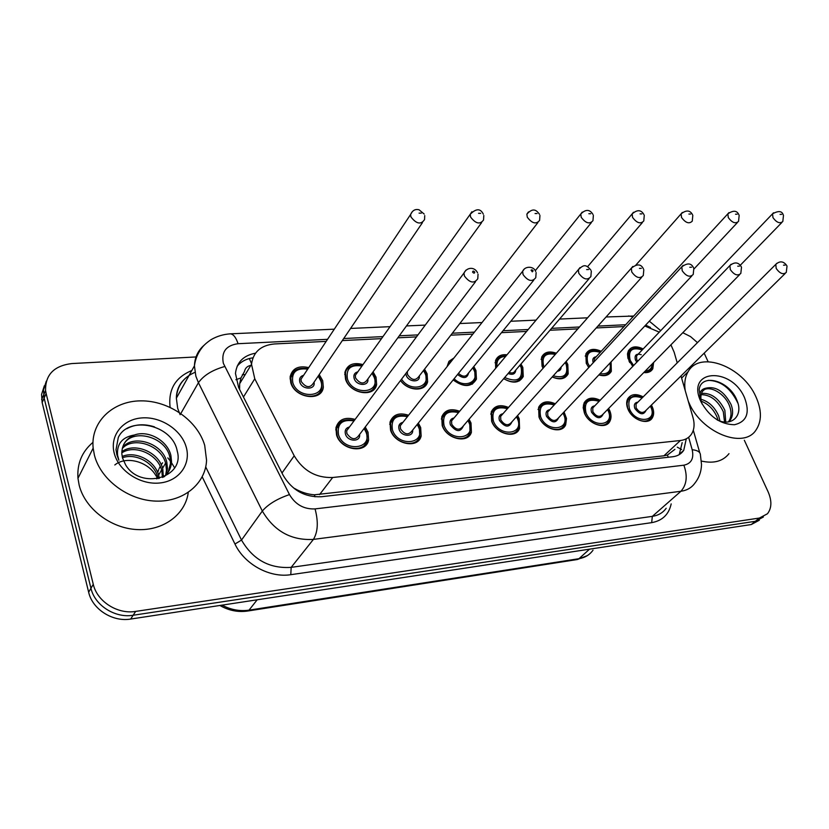 <?xml version="1.0" encoding="UTF-8"?>
<svg xmlns="http://www.w3.org/2000/svg" width="829" height="829" viewBox="0 0 829 829"><rect width="100%" height="100%" fill="white"/><g stroke="black" fill="none" stroke-linecap="round" stroke-linejoin="round"><path stroke-width="1.24" d="M608.641 408.459L609.761 410.697C611.367 414.645 611.439 418.117 609.968 421.111C606.02 430.023 588.704 424.583 584.383 412.946L583.17 407.599L584.093 402.915C587.367 397.661 592.714 396.77 600.155 400.262M564.072 411.94L566.497 418.49L565.689 424.759C561.865 434.51 543.327 429.204 538.985 416.987L538.643 407.288C541.897 401.526 547.451 400.366 555.306 403.785M517.597 415.526L519.223 418.738L519.545 428.469C515.918 439.173 495.991 434.075 491.628 421.194L491.234 411.93C494.426 405.609 500.188 404.117 508.519 407.453M469.059 419.236L471.017 423.018L471.411 432.251C468.095 444.002 446.572 439.215 442.199 425.588L441.733 416.894C444.81 409.94 450.779 408.065 459.649 411.267M418.334 423.049L420.666 427.495L421.142 436.075C418.282 448.997 394.936 444.634 390.552 430.168L390.003 422.189C392.905 414.531 399.091 412.22 408.573 415.256M365.257 426.976L368.035 432.168L368.604 439.95C366.356 454.168 340.926 450.385 336.533 434.976L335.921 427.857C338.553 419.433 344.947 416.614 355.113 419.422M651.397 405.08L652.319 406.915C654.04 411.008 654.091 414.552 652.496 417.536C648.496 425.712 632.247 420.179 627.947 409.08C626.33 405.132 626.247 401.702 627.698 398.801C630.952 393.982 636.112 393.34 643.18 396.863M611.087 361.89L611.325 371.309C608.952 375.413 604.797 376.615 598.849 374.915M588.766 367.558L586.248 363.289L585.854 353.973C588.849 348.936 593.968 348.045 601.201 351.309M566.228 361.527L567.803 364.501L568.176 373.879C565.119 379.185 559.803 380.21 552.218 376.957M543.068 368.283L542.052 366.2L541.617 357.195C544.301 352.045 549.212 350.719 556.342 353.237M520.985 363.993L522.83 367.465L523.254 376.49C519.379 383.143 512.861 383.879 503.7 378.666C512.27 383.433 518.343 382.718 521.938 376.501C522.975 374.49 522.881 371.589 521.659 367.807M473.805 366.542L475.97 370.553L476.437 379.122C471.514 387.35 463.753 387.62 453.162 379.941M424.552 369.143L427.08 373.775L427.619 381.775C425.391 391.972 407.992 391.298 400.511 380.542M373.071 371.827L376.034 377.143L376.635 384.449C374.594 397.961 349.838 393.899 345.517 379.154L344.885 372.408C347.299 364.615 353.33 362.014 362.988 364.605M319.227 374.584L322.699 380.656L323.331 387.133C322.015 401.889 295.093 398.448 290.772 382.76L290.119 376.905C292.212 368.408 298.409 365.309 308.72 367.61M653.604 362.522L652.806 368.781C651.045 371.775 648.04 373.029 643.791 372.542M632.734 366.439L627.926 358.252L627.491 353.983L628.33 350.936C631.335 346.304 636.278 345.641 643.169 348.947M368.221 441.287L367.589 441.256M677.22 362.853L674.153 352.211L670.93 344.823M250.866 365.361C247.26 366.107 245.156 368.128 244.524 371.413L240.98 377.92L239.654 383.703L239.602 389.433M294.264 488.582L294.564 488.468C300.968 492.198 307.59 494.302 314.429 494.799L663.915 455.795L667.438 455.028L674.91 449.339M659.262 332.139L644.817 325.984M326.17 341.382L274.378 343.962C260.803 345.278 253.177 352.056 251.519 364.294L254.772 378.78L294.212 455.805C303.248 470.799 316.067 478.032 332.667 477.504L680.422 440.51C685.407 439.919 689.127 437.733 691.593 433.961C694.308 429.474 694.785 424.013 693.003 417.588L681.003 375.962M623.999 326.564L596.383 327.942M577.834 328.864L549.959 330.253M526.602 331.413L501.483 332.657M472.882 334.087L450.821 335.185M416.479 336.885L397.816 337.817M381.516 338.626L342.325 340.584M495.669 368.304L495.524 360.625C497.4 356.128 501.224 354.18 506.985 354.802M447.038 366.698L448.955 361.309L453.96 357.973M468.789 435.266L469.825 435.121M417.122 440.976L418.769 440.323M744.328 440.24L768.11 491.815C771.986 500.809 771.778 508.125 767.467 513.752L759.395 518.052L135.655 611.408C117.583 614.538 97.076 601.481 93.273 584.3L46.123 393.474L44.134 398.055L43.522 389.868L46.31 381.174L43.522 389.868L44.134 398.055L90.952 588.279L44.134 398.055L42.165 402.593L41.564 394.438L44.341 385.775M135.655 611.408L133.148 615.253C115.138 618.393 94.724 605.398 90.952 588.279C94.724 605.398 115.138 618.393 133.148 615.253L755.312 521.306L133.148 615.253L130.671 619.056C112.723 622.206 92.392 609.284 88.651 592.227L42.165 402.593M763.374 517.006L755.312 521.306L763.374 517.006M759.323 520.229L751.261 524.539L130.671 619.056M418.842 440.24L417.64 440.354M704.173 353.164L708.111 361.713M682.795 332.698L690.557 336.605L697.469 342.626M46.123 393.474L45.564 390.511C45.284 374.739 54.02 365.765 71.802 363.568L196.027 356.947M255.508 353.185C243.477 355.434 236.804 362.18 235.467 373.433L238.617 387.495L283.176 475.359C292.077 490.271 304.792 497.4 321.289 496.747L672.733 456.748C677.614 456.137 681.293 453.971 683.759 450.282L686.257 438.883M237.135 366.263C240.97 361.61 246.234 358.791 252.949 357.807M682.174 442.645L679.241 454.624M685.21 390.552C684.101 383.122 685.075 376.832 688.132 371.682C699.769 350.107 742.794 366.491 755.861 396.676C761.851 410.044 761.903 421.153 756.027 430.013C743.717 449.577 701.241 432.665 688.889 402.583L688.257 401.132M728.38 421.92L728.639 421.578C731.468 417.288 731.769 412.086 729.52 405.972C725.043 393.547 709.79 384.988 703.21 390.355M728.639 421.878L730.214 420.158C733.054 415.857 733.344 410.656 731.085 404.542C724.204 391.412 715.841 385.941 705.997 388.148L702.515 391.298C700.443 394.739 700.318 399.029 702.173 404.148M724.546 421.992L723.292 411.681C717.841 400.448 710.463 394.77 701.158 394.656M725.758 422.065L724.847 410.262C718.878 398.303 711.095 392.687 701.5 393.412M718.059 420.313L717.126 417.319C713.645 409.319 708.37 403.951 701.293 401.226M719.986 421.028L718.67 415.909C714.671 407.018 708.774 401.464 700.961 399.267M717.158 419.92C731.914 427.173 743.292 415.36 737.168 400.956C729.924 380.397 701.085 372.781 699.179 389.589L701.044 401.837M744.525 397.671C750.193 412.718 746.856 421.733 734.504 424.728C720.474 424.427 709.261 416.697 700.857 401.526C685.49 369.288 731.095 366.19 744.525 397.671M701.5 402.863C698.277 394.355 699.78 389.443 705.997 388.148M728.992 453.66C722.867 461.338 713.676 463.805 701.417 461.069M737.924 403.246C730.826 388.304 720.919 380.677 708.204 380.366M94.402 455.1L93.149 448.147C90.413 422.023 112.817 400.873 140.93 400.863C169.023 400.552 197.53 420.531 204.701 445.36L206.556 460.271C205.685 483.525 183.748 502.042 156.039 501.11C128.36 500.415 100.537 479.69 94.402 455.1M188.266 492.447C185.447 514.415 163.365 531.047 136.951 529.565C110.568 528.27 84.848 508.519 79.149 485.089L77.967 478.281C76.962 463.639 81.957 451.67 92.941 442.375M168.173 472.229L170.525 463.37L169.904 457.349C165.904 436.261 132.07 427.971 123.656 444.582M164.069 476.789C168.691 472.882 171.178 467.825 171.551 461.629L170.919 455.598C167.655 440.613 148.298 429.826 134.422 435.007C125.925 438.665 121.739 444.945 121.842 453.846L122.516 457.991L125.676 464.976C140.598 490.322 185.126 477.68 177.24 451.142C172.66 424.489 128.63 415.267 118.298 437.453L116.019 449.722L116.868 454.81L118.889 460.24L117.563 455.194C116.702 443.774 122.319 437.038 134.422 435.007M165.624 475.369L166.463 470.261L165.852 464.261C162.235 445.308 133.282 435.826 122.267 448.53M166.328 474.623L167.468 468.54L166.857 462.541C163.158 443.059 132.972 433.836 122.526 447.515M162.432 477.452L161.852 471.09C158.505 454.313 134.702 444.012 121.811 452.883M163.313 477.121L162.847 469.39C159.448 452.054 134.298 441.93 121.832 451.753M158.09 478.644L157.914 477.815C154.785 463.214 136.122 452.748 122.454 457.743M159.313 478.395L158.888 476.147C155.697 460.997 135.79 450.51 122.174 456.468M186.183 446.997C191.25 464.085 179.188 481.1 159.769 482.986C140.422 485.131 118.754 471.069 114.267 453.349C109.49 435.639 122.744 419.194 141.863 417.92C160.909 416.396 181.385 429.878 186.183 446.997M114.806 464.965C126.226 455.473 148.526 461.68 156.142 476.053M154.474 426.862C144.122 423.588 134.889 424.21 126.796 428.728M235.902 379.713L240.98 377.92M668.236 457.266L667.438 455.028M677.262 447.173L681.635 449.515M314.979 496.83L314.429 494.799M251.56 363.776L249.353 358.532M663.915 455.795L680.422 440.51M319.538 494.654L332.667 477.504M281.984 473.017L294.212 455.805M243.446 396.998L254.772 378.78M219.882 605.471C228.752 610.548 237.985 612.403 247.56 611.046L249.032 610.144L578.974 558.694L577.088 559.565L247.83 611.004M222.058 605.139C230.876 609.802 239.861 611.47 249.032 610.144L257.177 599.792M589.554 549.161L578.974 558.694C585.015 557.668 589.699 554.839 593.015 550.197M162.608 462.8L161.22 464.748M160.215 466.406L159.116 468.603M158.702 469.556L157.707 472.499M157.095 475.131L156.671 478.882M751.261 524.539L759.395 518.052M88.651 592.227L93.273 584.3M650.475 327.455L645.656 325.092M628.62 315.973L633.035 316.761M327.548 339.32L238.058 343.703C226.079 345.382 221.167 351.911 223.343 363.299L289.476 494.592C295.445 504.623 303.974 509.389 315.061 508.902L683.884 465.193C691.324 463.598 694.091 458.437 692.184 449.712L688.64 437.277M692.184 449.712C697.676 450.292 700.432 452.095 700.443 455.131L701.521 464.52C701.313 471.618 699.085 477.846 694.847 483.193C691.614 487.711 686.972 490.405 680.92 491.265L313.414 539.399C291.238 540.632 274.212 531.171 262.327 511.047L198.432 382.697L195.872 376.221L194.432 365.848C194.763 357.216 198.152 350.201 204.587 344.812M180.846 413.474L198.432 382.697C203.685 375.35 212.421 369.962 224.649 366.532M194.95 372.345C183.375 377.33 177.178 385.941 176.359 398.179L177.686 408.355L180.142 414.697M671.179 503.897C668.868 514.477 662.361 520.726 651.656 522.653L290.792 574.684C269.746 578.114 244.462 564.342 234.959 544.021L202.214 476.862M170.111 407.298C168.121 389.557 175.354 377.309 191.81 370.532M683.884 465.193C687.738 476.022 686.754 484.716 680.92 491.265L652.34 516.363C658.309 515.451 662.92 512.757 666.184 508.27M289.476 494.592C277.197 498.789 268.14 504.27 262.327 511.047L241.508 540.062C252.938 559.679 269.487 568.777 291.166 567.368L652.34 516.363L651.656 522.653M205.716 466.934L241.508 540.062L234.959 544.021M315.061 508.902C318.481 521.814 317.932 531.99 313.414 539.399L291.166 567.368L290.792 574.684M625.688 324.73L598.051 326.087M579.481 326.989L551.575 328.357M528.197 329.507L503.058 330.73M474.426 332.139L452.333 333.217M417.971 334.895L399.277 335.807M382.957 336.605L343.714 338.533M229.529 333.88L230.493 333.828C233.509 334.274 236.037 337.569 238.058 343.703M245.229 374.584L242.337 374.76M652.568 363.579L651.563 368.708C650.071 371.288 647.542 372.501 643.998 372.335M629.833 362.656L628.973 360.947L628.62 351.993L630.817 349.475M642.216 349.952C631.874 346.812 627.874 350.284 630.216 360.387L633.636 365.496M645.273 371.04C649.635 370.677 651.936 368.325 652.154 364.004M636.817 362.2L635.46 360.045C634.258 355.081 636.185 353.309 641.263 354.719M637.605 354.771L636.558 355.859L636.693 359.485L637.76 361.216M783.478 215.385L782.814 221.488C779.944 223.934 776.659 222.649 772.97 217.633L772.535 213.83L773.509 212.794M780.048 214.369L781.623 214.379L780.048 214.369M629.947 412.645L627.657 408.003L627.014 403.619L627.988 399.868L630.351 397.257M642.154 397.889C631.346 394.521 627.118 398.2 629.491 408.946C635.563 424.21 657.967 422.013 650.817 407.049L650.361 406.096M646.102 410.293C643.553 415.443 639.801 414.832 634.859 408.469C633.636 404.739 634.651 402.625 637.926 402.117M637.19 402.853L636.04 404.003L636.133 407.899C639.273 412.573 642.34 413.619 645.345 411.029L785.156 273.508M787.022 266.099L786.275 272.409C783.281 274.938 779.923 273.622 776.203 268.482L775.799 264.368L776.856 263.28M785.104 265.125L783.498 265.156L785.104 265.125M651.221 407.205C652.806 412.158 652.806 415.567 651.231 417.422C647.76 422.075 642.506 422.334 635.491 418.189M610.217 362.822C611.284 366.822 611.222 369.641 610.051 371.257C607.947 374.957 604.237 376.148 598.932 374.832M588.538 367.257L586.559 363.755L586.186 355.019L588.59 352.128M600.227 352.366C589.72 349.403 585.575 353.009 587.813 363.185L589.72 366.522M600.009 373.692C608.154 374.615 611.47 371.081 609.957 363.092M593.222 362.729C592.144 359.268 593.139 357.268 596.217 356.719M595.543 357.454L594.383 358.719L594.279 361.579M739.167 215.364L738.556 221.343C735.572 224.058 732.152 222.794 728.287 217.55L727.862 213.83L728.94 212.628M735.51 214.214L737.147 214.224L735.51 214.214M566.663 364.812C567.989 369.009 568.062 372.024 566.881 373.858C564.103 378.749 559.223 379.765 552.249 376.926M543.119 368.221L542.404 366.677L542 358.232L544.632 354.895M555.306 354.408C545.347 352.532 541.472 356.429 543.679 366.086L544.125 367.081M553.244 375.817C564.124 378.677 568.445 374.936 566.207 364.605L565.233 362.636M692.816 215.353L692.256 221.156C689.168 224.182 685.593 222.949 681.531 217.467L681.117 213.851L682.308 212.452M688.889 214.058L690.609 214.058L688.889 214.058M558.87 369.547L560.435 367.972M561.119 367.216C561.046 369.63 559.793 370.967 557.357 371.237M504.674 377.537C517.389 382.801 522.892 379.475 521.172 367.568L519.97 365.185M644.268 215.364L643.781 220.939C640.579 224.307 636.838 223.125 632.558 217.385L632.144 213.913L633.46 212.276M640.05 213.892L641.853 213.892L640.05 213.892M509.068 372.376C512.032 373.496 514.053 372.967 515.141 370.812L642.361 222.597M495.856 368.086L495.949 361.641L495.037 362.739M515.814 370.024C515.337 374.066 512.768 375.226 508.104 373.516M505.69 356.356C499.203 356.75 496.302 360.211 496.996 366.729M474.768 370.926L475.1 379.174C470.447 386.915 463.152 387.153 453.204 379.879M454.137 378.729C463.981 388.77 479.4 382.397 474.24 370.667L472.779 367.796M593.367 215.385L592.953 220.669C589.647 224.452 585.73 223.322 581.202 217.291L580.787 213.996L582.227 212.1M588.849 213.716L590.735 213.716L588.849 213.716M458.478 373.34C462.582 376.957 465.732 377.091 467.929 373.734L591.378 222.607M447.815 365.724L451.059 360.812M468.592 372.926C467.214 378.48 463.535 379.008 457.546 374.501M608.631 411.008C610.113 415.733 610.134 419.07 608.673 421.018C604.983 429.391 588.745 424.293 584.694 413.391L584.435 403.972L587.046 400.946M599.108 401.35C588.103 398.158 583.73 401.982 585.989 412.811C591.958 428.417 615.294 426.127 608.196 410.832L607.574 409.536M603.232 413.982C600.579 419.443 596.704 418.883 591.585 412.314C590.393 408.562 591.46 406.397 594.797 405.816M594.061 406.583L592.776 407.92L592.87 411.733C596.155 416.614 599.357 417.619 602.476 414.749L739.551 274.72M741.499 267.249L740.815 273.425C737.706 276.254 734.204 274.969 730.308 269.58L729.903 265.549L731.074 264.275M739.416 266.15L737.727 266.182L739.416 266.15M564.269 414.977C565.647 419.433 565.689 422.666 564.362 424.697C560.787 433.847 543.409 428.883 539.337 417.433L539.037 408.324L541.907 404.801M554.238 404.935C543.047 401.961 538.518 405.92 540.653 416.832C546.518 432.79 570.849 430.406 563.803 414.78L562.995 413.091M558.57 417.795C555.834 423.609 551.803 423.111 546.487 416.313C545.337 412.541 546.466 410.324 549.855 409.681M549.13 410.469L547.679 412.034L547.793 415.723C551.254 420.821 554.601 421.785 557.824 418.593L691.78 275.984M693.821 268.472L693.21 274.461C689.966 277.632 686.308 276.389 682.205 270.741L681.811 266.824L683.117 265.332M691.552 267.228L689.78 267.259L691.552 267.228M518.021 419.111C519.296 423.246 519.358 426.355 518.198 428.448C514.809 438.489 496.125 433.722 492.043 421.64L491.67 412.956L494.84 408.832M507.431 408.676C496.053 405.93 491.369 410.044 493.379 421.039C499.12 437.36 524.498 434.873 517.524 418.894L516.498 416.749M512.011 421.743C509.193 427.94 505.006 427.526 499.462 420.5C498.364 416.697 499.545 414.438 502.996 413.712M502.27 414.531L500.654 416.365L500.799 419.888C504.446 425.236 507.939 426.127 511.275 422.572L641.677 277.311M643.812 269.777L643.283 275.518C639.926 279.072 636.081 277.891 631.75 271.953L631.356 268.192L632.807 266.441M641.335 268.347L639.47 268.399L641.335 268.347M167.8 457.898L170.494 461.204M171.209 462.199L174.556 467.743M425.847 374.18L426.251 381.879C424.147 391.589 407.474 390.739 400.604 380.407M401.557 379.154C410.023 392.614 431.142 387.713 425.277 373.889L423.515 370.49M419.319 375.92C420.376 382.957 408.417 382.304 406.158 375.154L405.796 373.578M407.288 371.661L407.505 374.532C411.567 380.231 415.298 380.967 418.666 376.76L537.855 222.618M539.938 215.436L539.606 220.359C536.197 224.586 532.094 223.54 527.285 217.198L526.871 214.131L528.446 211.923M535.078 213.53L537.068 213.54L535.078 213.53M374.77 377.578L375.236 384.604C373.33 397.278 350.128 393.485 346.076 379.661L345.496 373.319L344.709 374.439M361.962 366.035C350.657 364.304 345.817 368.636 347.444 379.019C352.605 395.754 380.698 393.661 374.159 377.268L372.045 373.247M367.848 379.008C369.226 386.449 356.439 386.096 354.18 378.584C353.258 375.019 354.47 372.77 357.827 371.827M357.216 372.687L355.32 375.35L355.548 377.951C359.89 383.92 363.786 384.563 367.226 379.869L481.618 222.628M483.794 215.499L483.545 219.986C480.053 224.742 475.742 223.778 470.613 217.094L470.198 214.317L471.908 211.737M478.561 213.333L480.654 213.343L478.561 213.333M321.393 381.133L321.911 387.35C320.688 401.195 295.445 397.982 291.404 383.278L290.792 377.765L294.596 370.843M307.704 369.143C296.264 367.755 291.3 372.242 292.792 382.625C297.766 399.765 327.154 397.568 320.73 380.78L318.191 376.097M314.046 382.2C315.828 390.076 302.088 390.086 299.839 382.159C298.968 378.604 300.233 376.314 303.621 375.278M303.031 376.159L300.989 379.247L301.228 381.516C305.891 387.775 309.963 388.304 313.445 383.091L422.458 222.638M424.728 215.592L424.552 219.55C420.997 224.887 416.469 224.027 410.966 216.991L410.562 214.545L412.386 211.55M419.07 213.126L421.277 213.136L419.07 213.126M469.774 423.422L470.033 432.261C466.934 443.297 446.769 438.81 442.665 426.044L442.23 417.878L445.691 413.049M458.551 412.583C446.997 410.096 442.158 414.376 444.023 425.422C449.629 442.126 476.136 439.525 469.235 423.184L467.95 420.531M463.421 425.837C460.541 432.469 456.188 432.147 450.375 424.852C449.328 421.039 450.561 418.728 454.085 417.92M453.37 418.759L451.567 420.914L451.732 424.241C455.608 429.836 459.266 430.655 462.706 426.676L589.056 278.71M591.315 271.156L590.87 276.585C587.398 280.596 583.367 279.477 578.766 273.228L578.362 269.674L579.968 267.612M588.6 269.539L586.642 269.58L588.6 269.539M419.391 427.93L419.743 436.147C417.07 448.271 395.184 444.189 391.081 430.634L390.563 423.132L394.335 417.474M407.464 416.655C395.723 414.459 390.728 418.904 392.459 430.002C397.899 447.111 425.609 444.396 418.811 427.66L417.215 424.438M412.666 430.064C413.578 437.36 401.381 436.821 399.101 429.412C398.107 425.578 399.391 423.215 402.977 422.324M402.293 423.184L400.283 425.712L400.48 428.78C404.625 434.665 408.448 435.38 411.972 430.935L533.741 280.171M536.125 272.627L535.772 277.663C532.208 282.192 527.969 281.155 523.058 274.575L522.643 271.28L524.415 268.845M533.151 270.782L531.928 269.798L531.047 270.181L532.311 271.819L533.151 270.782M366.729 432.645L367.174 440.085C365.081 453.422 341.237 449.888 337.123 435.443L336.543 428.748L340.605 422.127M354.004 420.914C342.087 419.049 336.937 423.671 338.533 434.79C343.786 452.323 372.791 449.484 366.097 432.344L364.128 428.458M359.599 434.437C360.843 442.178 347.755 441.992 345.475 434.178C344.532 430.324 345.88 427.909 349.527 426.925M348.864 427.816L346.657 430.79L346.885 433.536C351.33 439.722 355.34 440.323 358.926 435.329L475.525 281.705M478.032 274.202L477.784 278.741C474.136 283.86 469.68 282.938 464.395 275.984L463.981 273.021L465.919 270.15M474.768 272.099C473.504 270.751 472.789 270.772 472.603 272.14C473.867 273.487 474.592 273.466 474.768 272.099M609.968 421.111L606.59 424.51M565.689 424.759L561.896 428.738M519.545 428.469L515.286 433.142M471.411 432.251L466.644 437.743M421.142 436.075L415.837 442.541M368.604 439.95L362.739 447.546M652.496 417.536L649.501 420.448M611.325 371.309L608.258 374.553M568.176 373.879L564.756 377.63M523.254 376.49L519.451 380.843M476.437 379.122L472.24 384.19M427.619 381.775L422.987 387.661M376.635 384.449L371.579 391.288M652.806 368.781L650.05 371.579M239.664 383.703L251.519 364.294M587.388 555.585L577.43 559.502M156.65 478.882L157.624 476.737M41.626 399.64L45.564 390.511M158.608 475.069L160.308 472.157M160.795 471.318L161.562 470.002M162.557 468.302L164.235 465.432M164.733 464.592L165.323 463.577M660.703 330.636L649.325 321.175M633.708 316.036L606.227 316.979M334.294 329.175L230.493 333.828C223.498 334.274 217.053 336.201 211.146 339.61C206.867 342.491 203.789 345.227 201.903 347.828C197.82 353.05 195.323 359.061 194.432 365.848L176.359 398.179C176.473 388.666 180.67 381.153 188.95 375.651M699.78 452.789L693.293 430.22M587.585 317.808L559.554 319.072M536.073 320.118L510.799 321.258M482.022 322.543L459.815 323.538M425.256 325.092L406.469 325.932M390.044 326.667L350.574 328.439M679.656 454.023L683.759 450.282M637.574 354.802L772.535 213.83C778.441 210.566 782.016 210.918 783.239 214.898M781.799 222.545L740.276 265.27M642.413 349.745C637.128 346.709 632.527 347.465 628.62 351.993L627.626 353.04M626.911 400.956L627.988 399.868C632.693 395.195 637.491 394.459 642.371 397.671M650.578 405.889L651.179 407.112M637.149 402.894L775.799 264.368C779.871 260.689 783.529 261.104 786.773 265.591M595.512 357.486L727.862 213.83C733.292 210.131 736.971 210.442 738.898 214.784M737.416 222.555L693.987 268.979M600.434 352.149C594.455 349.185 589.709 350.139 586.186 355.019L585.212 356.087M555.534 354.138C548.622 352.221 544.104 353.579 542 358.232L541.047 359.309M692.505 214.67C690.049 210.11 686.257 209.841 681.117 213.851L635.947 264.979M566.611 364.698L565.44 362.408M643.915 214.556C641.159 209.685 637.242 209.468 632.144 213.913L587.543 266.762M521.607 367.672L520.197 364.926M506.053 355.931C500.789 355.848 497.421 357.755 495.949 361.641M592.973 214.431C589.771 209.229 585.72 209.084 580.787 213.996L535.265 270.72M474.706 370.77L473.007 367.516M452.365 359.973L447.94 365.278M583.378 405.08L584.435 403.972C587.067 399.163 592.03 398.2 599.336 401.112M607.802 409.308L608.579 410.904M594.02 406.624L729.903 265.549C734.618 261.757 738.39 262.119 741.219 266.658M538.011 409.443L539.037 408.324C541.658 403.07 546.808 401.858 554.477 404.676M563.233 412.842L564.217 414.852M549.088 410.521L681.811 266.824C687.407 262.731 691.313 263.042 693.51 267.767M490.695 414.075L491.67 412.956C494.26 407.194 499.597 405.671 507.68 408.396M516.747 416.479L517.97 418.977M502.229 414.573L631.356 268.192C637.045 263.622 641.086 263.871 643.459 268.938M468.105 436.054L469.141 435.888M688.132 371.682L681.614 378.086M730.214 420.158L728.639 421.578M93.149 448.147L77.967 478.281M171.551 461.629L170.525 463.37M167.468 468.54L166.463 470.261M163.448 475.359L162.453 477.048M539.503 214.307C537.244 211.322 533.741 206.431 526.871 214.131M425.785 374.003L423.754 370.18M357.175 372.739L470.198 214.317C476.115 208.328 480.488 208.286 483.317 214.183M374.698 377.382L372.283 372.915M362.211 365.682C356.781 363.133 345.6 366.356 345.496 373.319M302.999 376.221L410.562 214.545C412.459 210.369 415.298 208.794 419.091 209.799L424.199 214.069M307.963 368.76C298.108 367.102 292.378 370.107 290.792 377.765L290.057 378.884M321.32 380.915L318.44 375.734M441.297 418.997L442.23 417.878C444.81 411.547 450.344 409.671 458.82 412.272M468.209 420.23L469.722 423.267M453.328 418.811L578.362 269.674C583.16 265.228 585.471 263.435 590.922 270.181M416.386 441.878L417.733 441.297M389.682 424.261L390.563 423.132C392.915 416.189 398.635 413.909 407.733 416.313M417.484 424.106L419.329 427.754M402.241 423.236L522.643 271.28C525.006 265.684 533.969 266.119 535.689 271.477M335.724 429.878L336.543 428.748C338.657 421.122 344.574 418.376 354.284 420.531M364.408 428.096L366.667 432.448M348.822 427.868L463.981 273.021C466.882 267.145 474.623 266.492 477.556 272.855"/></g></svg>
